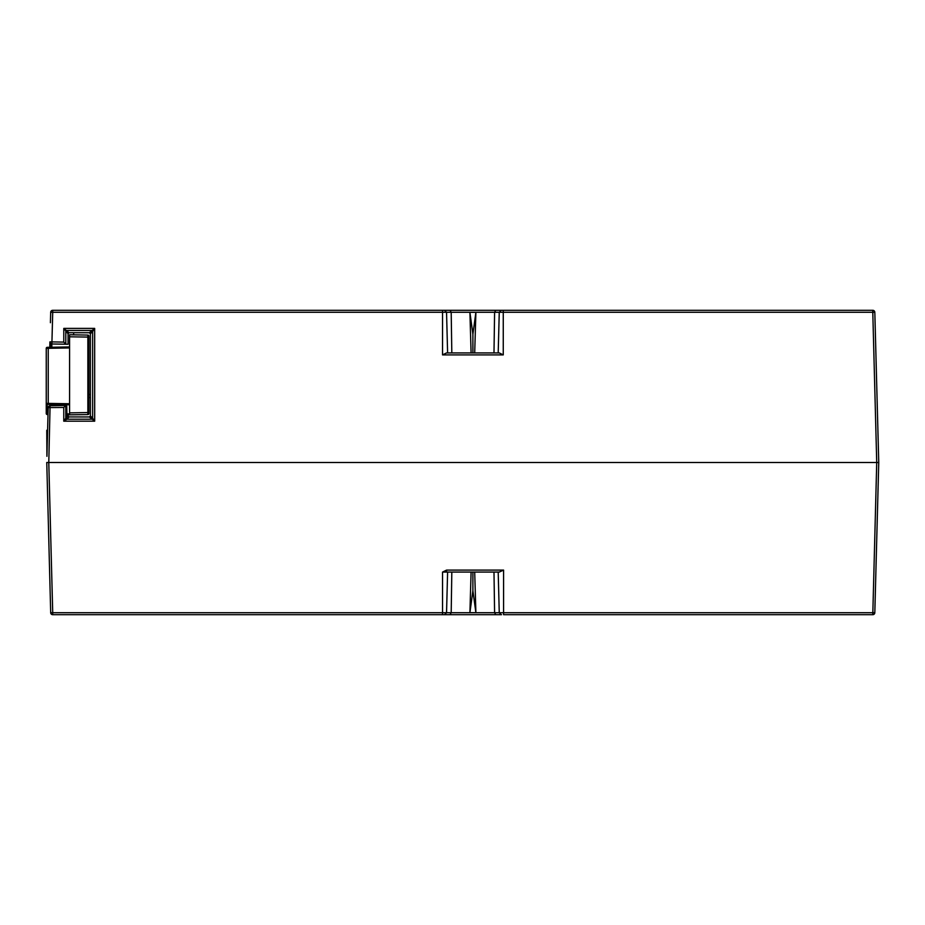 <?xml version="1.0" encoding="UTF-8"?>
<svg xmlns="http://www.w3.org/2000/svg" width="925" height="925" viewBox="0 0 925 925"><rect width="100%" height="100%" fill="white"/><g stroke="black" fill="none" stroke-linecap="round" stroke-linejoin="round"><path stroke-width="1.39" d="M47.591 430.772L46.759 430.264L47.603 430.252L47.684 426.922M46.921 456.314L46.759 430.784M68.068 333.74L63.79 328.398L69.074 332.734L68.068 333.74L68.068 344.262L51.904 343.984L51.939 341.903L63.79 342.1L63.79 328.398L94.662 328.398L92.639 331.497L90.384 333.74L89.367 332.734L69.074 332.734M89.367 332.734L94.662 328.398L94.685 421.187L89.378 416.955L90.396 415.938L90.396 397.565L88.869 397.565M49.777 347.28L49.915 341.903A2.035 2.035 0 0 0 51.904 343.984A2.035 2.035 0 0 1 49.915 341.949M46.944 455.366L48.193 407.694L47.742 424.876L48.008 414.539L47.244 414.527L47.244 413.51L48.042 413.521M444.254 310.303L52.725 310.303A2.035 2.035 0 0 0 50.69 312.28L50.413 322.709M469.912 612.662L472.895 590.786L475.889 612.662L469.912 612.662L471.091 572.078M451.816 572.078L451.192 612.72L499.257 612.72L498.193 572.078L493.985 572.078L494.597 612.72L495.777 614.697L52.725 614.697A2.035 2.035 0 0 1 50.69 612.72L46.759 462.5L48.782 462.5L52.725 612.72L446.012 612.72L442.543 612.72L442.543 614.697M472.895 590.786L472.895 572.078M475.889 612.662L474.698 572.078M451.192 612.72L450.024 614.697L444.52 614.697L446.544 612.72L451.192 612.72M499.257 612.72L501.281 614.697L495.777 614.697L501.547 614.697M499.789 612.72L503.582 612.72L501.315 612.72L503.582 612.72L503.582 614.697L872.784 614.697A2.035 2.035 0 0 0 874.819 612.72A2.035 2.035 0 0 1 872.784 614.697L876.727 462.5L48.782 462.5L50.077 405.728M503.582 570.101L499.246 572.078L446.555 572.078L446.555 570.101L503.582 570.101L503.582 612.72L874.819 612.72L878.75 462.5L876.727 462.5L872.784 312.28L446.197 312.28M442.543 612.72L442.543 572.078L446.555 570.101M442.543 572.078L446.555 572.078M501.547 310.303L872.784 310.303A2.035 2.035 0 0 1 874.819 312.28L878.75 462.5L876.727 462.5M878.75 462.5L875.42 589.595M469.912 312.338L472.895 334.214L475.889 312.338L469.912 312.338L471.091 352.922M51.835 343.973L51.835 347.245M67.155 414.874L67.143 416.851L68.057 415.926L69.074 416.944L89.378 416.955M68.057 414.886L68.057 415.926M47.383 438.381L46.759 438.381M450.024 310.303L444.52 310.303L450.024 310.303L451.192 312.28L451.816 352.922L447.608 352.922L446.544 312.28L444.52 310.303L501.281 310.303L495.777 310.303L494.597 312.28L493.985 352.922L498.193 352.922L499.257 312.28L501.281 310.303L495.777 310.303M66.461 406.457L66.635 417.244L66.461 406.457M50.181 405.728A2.035 2.035 0 0 0 48.193 407.694A2.035 2.035 0 0 1 50.181 405.728L65.802 405.451L63.767 407.462L48.193 407.59M69.074 416.944L66.808 419.21A1.018 1.018 45 0 1 65.802 418.192L66.993 417.002L66.727 405.439M90.384 333.74L90.373 397.565M90.396 415.938L92.65 418.192A1.018 1.018 -45 0 1 91.644 419.21L91.644 419.21A1.018 1.018 -76 0 0 92.65 418.192L94.685 421.187L63.767 421.187L65.802 418.192A1.018 1.018 76 0 0 66.808 419.21L63.767 421.187L63.767 407.462M472.895 334.214L472.895 352.922M475.889 312.338L474.698 352.922M66.45 405.439L65.802 405.451L65.802 418.192M445.387 312.28L52.725 312.28L51.939 341.903L49.915 341.903M446.555 352.922L499.246 352.922L503.258 354.899L442.543 354.899L446.555 352.922M874.819 312.28L872.784 312.28L872.784 310.303A2.035 2.035 0 0 1 874.819 312.28L875.166 325.531M92.65 418.192L92.639 331.497A1.018 1.018 -135 0 0 91.621 330.479L66.831 330.479A1.018 1.018 135 0 0 65.814 331.497L65.814 344.227L63.79 342.1M73.642 334.827L73.642 332.734M88.869 394.524L90.384 394.524M69.583 347.95L46.25 348.343L46.25 403.358A1.018 1.018 0 0 0 47.244 404.375L69.583 404.768L47.244 404.375L47.244 413.51L46.25 413.51A1.018 1.018 0 0 0 47.244 414.527A1.018 1.018 0 0 1 46.25 413.51L46.25 403.358L69.583 403.751L69.583 336.792L88.869 337.105L88.869 336.388L88.869 413.579A1.018 1.018 0 0 1 87.863 414.597L87.863 335.081A1.018 1.018 0 0 1 88.869 336.087L88.869 336.087M88.869 413.579L88.869 412.562L88.869 413.579M87.863 414.597L66.993 414.874M69.583 414.909L69.583 412.885L88.869 412.562M69.583 403.751L69.583 412.885M69.583 346.933L47.244 347.326L69.583 346.933M69.583 336.792L69.583 334.757L87.863 335.081M46.25 348.343A1.018 1.018 0 0 1 47.244 347.326M52.725 614.697A2.035 2.035 0 0 1 50.69 612.72L52.725 612.72L52.725 614.697M446.012 312.28L444.763 312.28M52.725 310.303A2.035 2.035 0 0 0 50.69 312.28L52.725 312.28L52.725 310.303M50.47 343.348L50.366 347.268M503.258 310.303L503.258 354.899M66.808 419.21L91.644 419.21M92.639 331.497L92.639 331.497A1.018 1.018 -166 0 0 91.621 330.479M65.814 331.497A1.018 1.018 166 0 1 66.831 330.479L66.831 330.479M442.543 310.303L442.543 354.899M87.875 413.995A1.018 0.717 0 0 0 88.869 413.278M87.875 335.671A1.018 0.717 0 0 1 88.869 336.388M48.239 347.303L48.239 404.398M66.993 413.857L69.583 413.903M446.544 612.72L447.608 572.078M48.794 406.306L48.193 407.694"/></g></svg>
